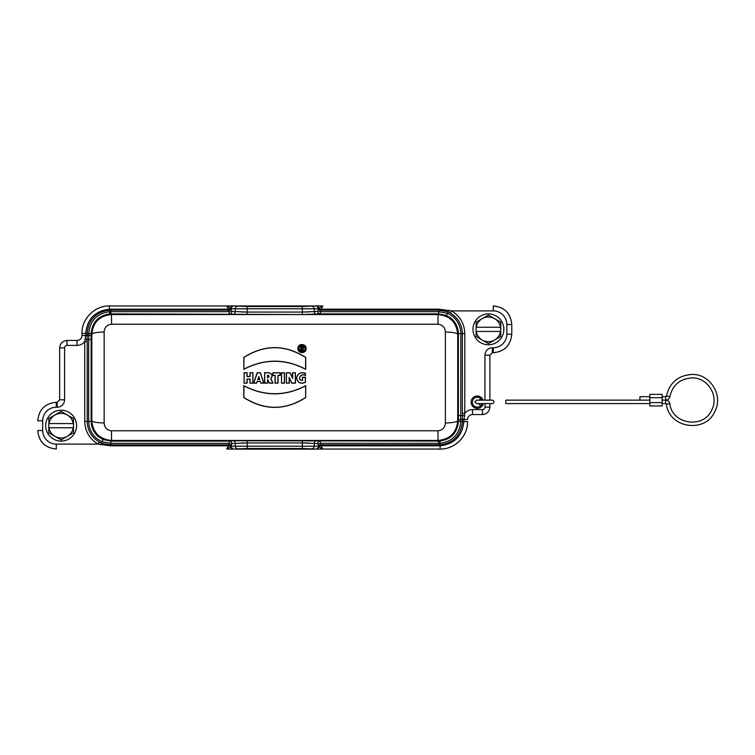 <?xml version="1.0" encoding="UTF-8"?>
<svg xmlns="http://www.w3.org/2000/svg" width="755" height="755" viewBox="0 0 755 755"><rect width="100%" height="100%" fill="white"/><g stroke="black" fill="none" stroke-linecap="round" stroke-linejoin="round"><path stroke-width="1.13" d="M503.849 329.34A15.44 15.44 0 0 1 480.69 342.704A15.44 15.44 0 0 1 480.69 315.968A15.44 15.44 0 0 1 503.849 329.34M500.754 322.206L500.754 327.236L500.754 322.206L488.409 315.08L476.056 322.206L476.235 327.236A12.354 12.354 0 0 1 500.574 327.236L476.056 327.236L476.056 336.466L476.056 331.436L500.574 331.436A12.354 12.354 0 0 1 494.582 340.033L488.409 343.6L476.056 336.466M483.304 403.595A6.172 6.172 0 0 1 471.12 402.198A6.172 6.172 0 0 1 483.115 400.141M269.459 383.049L272.857 383.049L270.724 378.784C272.923 375.914 272.3 373.942 268.856 372.857L264.703 372.857L264.703 383.049L267.478 383.049L267.6 379.34L269.393 383.153L273.027 383.153L270.856 378.821C273.046 375.858 272.376 373.829 268.856 372.753L264.599 372.753L264.599 383.153L267.591 383.153L267.591 379.548L269.393 383.153M243.893 369.157L243.893 357.502C264.41 344.469 284.994 344.469 305.643 357.502L305.643 369.157C285.06 358.512 264.476 358.512 243.893 369.157L243.789 357.445C264.373 344.346 285.022 344.346 305.747 357.445L305.747 369.337C285.097 358.597 264.448 358.597 243.789 369.337M305.643 397.498L305.643 385.843C285.06 396.488 264.476 396.488 243.893 385.843L243.893 397.498C264.543 410.531 285.126 410.531 305.643 397.498L305.747 385.663C285.097 396.403 264.448 396.403 243.789 385.663L243.789 397.555C264.373 410.654 285.022 410.654 305.747 397.555M306.096 348.989C306.926 343.742 298.225 342.808 297.904 348.102C297.055 353.34 305.784 354.312 306.096 348.989M305.983 348.98L305.992 348.98C306.804 343.6 297.781 343.091 297.98 348.517C300.367 353.595 303.038 353.746 305.983 348.98M244.205 383.049L246.979 383.049L246.979 379.029L250.065 379.029L250.065 383.049L252.85 383.049L252.85 372.857L250.065 372.857L250.065 376.566L246.979 376.566L246.979 372.857L244.205 372.857L244.091 383.153L247.093 383.153L247.093 379.142L249.962 379.142L249.962 383.153L252.953 383.153L252.953 372.753L249.962 372.753L249.962 376.452L247.093 376.452L247.093 372.753L244.091 372.753L244.091 383.153M256.615 383.049L257.172 381.379L260.381 381.379L260.937 383.049L263.712 383.049L260.315 372.857L257.228 372.857L253.831 383.049L256.691 383.153L257.247 381.492L260.305 381.492L260.862 383.153L263.863 383.153L260.399 372.753L257.153 372.753L253.689 383.153L256.691 383.153M272.98 375.329L275.169 375.329L275.169 383.049L277.944 383.049L277.944 375.329L280.143 375.329L280.143 372.857L272.98 372.857L272.866 375.433L275.065 375.433L275.065 383.153L278.057 383.153L278.057 375.433L280.247 375.433L280.247 372.753L272.866 372.753L272.866 375.433M281.624 383.049L284.399 383.049L284.399 372.857L281.624 372.857L281.511 383.153L284.512 383.153L284.512 372.753L281.511 372.753L281.511 383.153M286.504 383.049L289.156 383.049L289.156 377.358L291.808 383.049L295.328 383.049L295.328 372.857L292.676 372.857L292.676 378.415L290.08 372.857L286.504 372.857L286.39 383.153L289.259 383.153L289.259 377.84L291.741 383.153L295.441 383.153L295.441 372.753L292.562 372.753L292.562 377.925L290.147 372.753L286.39 372.753L286.39 383.153M289.156 377.358L289.259 377.84M292.676 378.415L292.562 377.925M302.557 380.445L302.557 377.358L305.331 377.358L305.331 382.304C300.594 384.125 297.715 382.738 296.687 378.132C297.678 373.555 300.556 371.941 305.331 373.291L305.331 375.509C300.839 372.224 296.404 380.548 302.557 380.445L302.444 377.255L305.435 377.255L305.435 382.36C300.603 384.267 297.649 382.861 296.583 378.142C297.602 373.442 300.556 371.8 305.435 373.215L305.435 375.65C301.283 372.441 296.432 380.095 302.444 380.36M104.152 332.049L104.152 422.951C104.454 427.585 106.908 430.199 111.523 430.784L438.013 430.784C442.628 430.19 445.091 427.575 445.384 422.951L445.384 332.049C445.082 327.415 442.628 324.801 438.013 324.216L111.523 324.216C106.899 324.81 104.445 327.425 104.152 332.049A12.354 2.274 179.7 0 0 91.808 334.323C92.931 322.338 99.5 315.741 111.523 314.533L111.523 324.216M91.147 421.337C91.525 429.793 95.517 435.852 103.124 439.495L110.881 441.099L110.815 443.317L101.972 441.713C93.516 437.589 89.09 430.822 88.675 421.413L91.147 421.337L91.808 420.677L91.808 334.323L91.138 333.663L91.147 421.337M111.523 430.784L111.523 440.467C99.528 439.287 92.959 432.69 91.808 420.677A12.354 2.274 -179.7 0 0 104.152 422.951M88.788 333.399C89.996 320.733 96.904 313.514 109.513 311.721L110.815 311.683L110.881 313.901L109.73 313.938C98.358 315.609 92.167 322.187 91.138 333.663L85.74 333.37C87.136 318.997 95.017 310.937 109.371 309.191L228.548 309.163L226.689 305.964L233.05 305.879L230.794 308.2L226.66 305.964L322.876 305.964L320.988 309.163L320.111 313.901A2.473 2.388 84.4 0 1 317.723 311.428L318.534 308.795A2.473 1.35 -170 0 0 320.913 310.154L438.721 310.154L438.721 309.163L451.528 310.9C460.022 316.09 464.448 323.65 464.797 333.587L464.797 413.315L463.796 421.63C462.4 436.003 454.519 444.063 440.165 445.809L320.988 445.837L322.847 449.036L316.439 449.121L322.847 449.036L318.733 446.8L316.487 449.121L302.34 448.489L247.196 448.489L233.05 449.121L316.439 449.121M233.097 449.121L226.66 449.036L228.548 445.837L229.426 441.099L232.88 440.76L439.806 441.062C451.179 439.391 457.37 432.813 458.389 421.337L458.389 333.663C458.011 325.207 454.019 319.148 446.413 315.505L438.646 313.901L438.721 311.683L447.564 313.287C456.011 317.411 460.446 324.178 460.861 333.587L458.389 333.663L457.728 334.323A12.354 2.274 -179.7 0 0 445.384 332.049M438.013 324.216L438.013 314.533L438.646 313.901L320.111 313.901L302.34 314.524L110.881 313.901L111.523 314.533L438.013 314.533C450.008 315.713 456.577 322.309 457.728 334.323L457.728 420.677C456.605 432.662 450.037 439.259 438.013 440.467L111.523 440.467L110.881 441.099L229.426 441.099A2.473 2.388 -95.6 0 1 231.813 443.572L231.002 446.205A2.473 1.35 10 0 0 228.614 444.846L110.815 444.846L110.815 445.837L98.008 444.1C89.515 438.91 85.088 431.341 84.73 421.403L84.73 341.685L85.74 335.513L81.965 335.513L81.965 333.37C81.653 318.723 94.715 305.652 109.371 305.964L226.66 305.964M438.013 430.784L438.013 440.467L438.721 443.317L320.648 443.317A2.473 1.35 -10 0 0 318.261 444.676L317.723 443.572L302.34 442.94L247.196 442.94L231.813 443.572M467.572 421.63C467.949 436.277 454.812 449.414 440.165 449.036C454.812 449.348 467.883 436.277 467.572 421.63L458.389 421.337L457.728 420.677A12.354 2.274 179.7 0 1 445.384 422.951M42.686 420.809L37.75 420.809C38.873 409.578 45.045 403.406 56.276 402.283L57.172 402.283L59.645 399.81L64.581 399.81A7.408 7.408 90 0 1 57.172 407.228L56.276 407.228A13.59 13.581 45 0 0 42.686 420.809L42.686 430.52A13.59 13.581 -45 0 0 56.276 444.1L98.008 444.1L99.207 441.977L101.321 443.204M56.276 444.1L56.276 449.036C45.045 447.913 38.873 441.741 37.75 430.52L42.686 430.52M484.946 400.141L484.946 355.19A7.408 7.408 -90 0 1 492.364 347.772L493.26 347.772A13.59 13.581 -135 0 0 506.841 334.191L506.841 324.48A13.59 13.581 135 0 0 493.26 310.9L493.26 305.964C504.491 307.087 510.663 313.259 511.786 324.48L511.786 334.191C510.663 345.422 504.491 351.594 493.26 352.717L492.364 352.717L489.891 355.143L489.891 400.141M78.322 340.279C80.596 339.505 81.814 337.91 81.965 335.513C81.663 338.514 80.021 340.156 77.019 340.448L78.322 340.279M458.389 415.675L462.504 415.495L462.334 413.315L464.797 413.315A9.881 9.881 180 0 1 472.517 409.606L472.517 414.552L471.214 414.721C468.94 415.495 467.723 417.09 467.572 419.487L462.381 419.487L462.513 415.495M233.097 305.879L247.196 306.511L302.34 306.511L316.439 305.879M484.955 355.058A7.408 7.408 -90 0 0 484.946 355.19L489.891 355.19L492.364 352.717L493.26 352.717L493.26 347.772M67.053 345.394L67.053 340.448L77.019 340.448L77.019 345.394L67.053 345.394A2.473 2.473 0 0 0 64.581 347.866L64.581 399.81A7.408 7.408 90 0 1 64.581 399.942M317.723 443.572A2.473 2.388 -84.4 0 1 320.111 441.099L320.913 444.846L440.127 444.808C453.68 442.921 461.088 435.191 462.371 421.62M460.748 421.601C459.54 434.267 452.632 441.486 440.023 443.279L440.165 449.036L322.876 449.036M318.261 310.324A2.473 1.35 10 0 0 320.648 311.683L438.721 311.683L438.721 310.154L448.234 311.768L446.413 315.505M462.334 413.315L462.334 333.587C462.032 324.593 458.04 317.732 450.329 313.023L448.215 311.796M464.797 333.587L460.861 333.587L460.748 419.487L462.381 419.487L462.381 421.516M87.155 333.483L87.155 335.513L85.74 335.513L85.74 333.37L81.965 333.37C81.587 318.723 94.724 305.586 109.371 305.964L109.409 310.192C95.857 312.079 88.439 319.809 87.155 333.38M231.275 444.676A2.473 1.35 -170 0 0 228.888 443.317L110.815 443.317L110.815 444.846L101.302 443.232L103.124 439.495M85.211 339.523L87.051 339.505L87.203 341.685L87.203 421.413C87.495 430.407 91.497 437.268 99.207 441.977M87.155 335.513L87.023 339.505L88.675 339.505L88.788 335.513L87.155 335.513M439.806 441.062L440.023 443.279L438.721 443.317L438.721 445.837M231.813 311.428A2.473 2.388 95.6 0 1 229.426 313.901L228.888 311.683A2.473 1.35 170 0 0 231.275 310.324L231.813 311.428L247.196 312.06L302.34 312.06L317.723 311.428M84.73 421.403L88.675 421.413L88.675 339.505L91.147 339.505M318.534 308.795L231.002 308.795A2.473 1.35 170 0 1 228.614 310.154L110.815 310.154L110.815 311.683L228.888 311.683L228.548 309.163A2.473 0.859 174.3 0 0 230.917 308.333A2.473 2.359 -85 0 1 233.276 305.888M87.203 341.685L84.73 341.685A9.881 9.881 0 0 1 77.019 345.394A9.881 9.881 0 0 0 79.615 345.044M101.302 443.232L100.623 444.846M231.002 446.205L318.534 446.205A2.473 1.35 -10 0 1 320.913 444.846L320.988 445.837A2.473 0.859 -5.7 0 0 318.619 446.667A2.473 2.359 95 0 1 316.251 449.112M462.485 415.495L464.325 415.476M450.329 313.023L451.528 310.9L493.26 310.9M448.234 311.768L448.914 310.154M318.733 308.2L322.876 305.964L316.487 305.879L318.619 308.333A2.473 2.359 -95 0 0 316.251 305.888M438.721 309.163L320.988 309.163A2.473 0.859 5.7 0 1 318.619 308.333L318.591 308.361A2.473 2.388 -95.6 0 0 316.203 305.898M230.794 308.2L230.945 308.361A2.473 2.388 -84.4 0 1 233.333 305.898M110.815 445.837L228.548 445.837A2.473 0.859 -174.3 0 1 230.917 446.667L226.66 449.036M230.794 446.8L233.05 449.121L226.708 449.036M233.333 449.102A2.473 2.388 84.4 0 1 230.945 446.639L230.917 446.667A2.473 2.359 85 0 0 233.276 449.112M318.733 446.8L318.591 446.639A2.473 2.388 95.6 0 1 316.203 449.102M267.478 377.491L267.478 375.329L268.129 375.329C269.516 376.047 269.516 376.773 268.129 377.491L267.478 377.491L267.591 375.433L268.129 375.433C269.375 376.084 269.375 376.736 268.129 377.377L267.591 377.377M259.805 379.652L258.776 376.566L257.748 379.652L259.805 379.652L258.776 376.905L257.899 379.538L259.654 379.538M305.369 348.914C303.812 344.459 301.575 344.101 298.678 347.829C300.169 352.727 302.396 353.095 305.369 348.914L305.369 348.914M305.265 348.904C303.755 344.591 301.594 344.233 298.782 347.847C300.226 352.594 302.387 352.944 305.265 348.904M301.509 350.849L300.669 350.849L300.669 346.309L302.321 346.309C303.897 346.941 304.048 347.81 302.774 348.923L303.736 350.849L302.802 350.849L301.877 348.999L301.509 350.849L300.669 350.849M300.783 350.745L300.783 346.422L302.321 346.422C303.821 347.064 303.916 347.876 302.613 348.857L303.557 350.745L301.509 348.999M301.396 348.895L301.396 350.745M302.321 347.036L301.396 347.036L301.396 348.272L302.321 348.272L302.321 347.036L301.509 347.149L301.509 348.168L302.321 348.168L302.321 347.149M481.784 400.141A4.936 4.936 0 0 0 472.356 402.198A4.936 4.936 0 0 0 482.03 403.595M76.566 425.66A15.44 15.44 0 0 0 53.407 412.296A15.44 15.44 0 0 0 53.407 439.032A15.44 15.44 0 0 0 76.566 425.66M73.48 418.534L73.48 423.564L73.48 418.534L61.127 411.399L48.773 418.534L48.962 423.564A12.354 12.354 0 0 1 73.292 423.564L48.773 423.564L48.773 432.794L48.773 427.764L73.292 427.764A12.354 12.354 0 0 1 67.299 436.352L61.127 439.92L48.773 432.794M500.754 327.236L500.754 336.466L494.582 340.033A12.354 12.354 0 0 1 476.235 331.436L476.056 331.436M73.48 423.564L73.48 432.794L67.299 436.352A12.354 12.354 0 0 1 48.962 427.764L48.773 427.764M481.029 398.961A3.331 3.331 0 0 0 479.208 400.141M478.812 403.595A3.331 3.331 0 0 0 481.029 405.435M492.307 403.595A1.727 1.727 0 0 0 493.968 401.868A1.727 1.727 0 0 0 492.307 400.141M662.163 402.613L662.163 394.336L649.819 394.336L649.819 405.945L662.163 405.945L662.163 402.613L649.819 402.613M649.819 403.595L505.822 403.595L505.822 400.141L649.819 400.141L639.938 400.141L639.938 396.686M469.912 409.956A9.881 9.881 180 0 1 472.517 409.606L482.483 409.606A2.473 2.473 0 0 0 484.946 407.134L484.946 403.595M247.196 306.511L247.196 314.524M302.34 314.524L302.34 306.511M311.881 306.322A2.473 2.388 -95.6 0 1 314.269 308.786L314.269 311.768A2.473 2.388 84.4 0 0 316.656 314.24M232.88 314.24A2.473 2.388 95.6 0 0 235.267 311.768L235.267 308.786A2.473 2.388 -84.4 0 1 237.655 306.322M231.002 308.795L231.275 310.324M302.34 448.489L302.34 440.476M247.196 440.476L247.196 448.489M237.655 448.678A2.473 2.388 84.4 0 1 235.267 446.214L235.267 443.232A2.473 2.388 -95.6 0 0 232.88 440.76M316.656 440.76A2.473 2.388 -84.4 0 0 314.269 443.232L314.269 446.214A2.473 2.388 95.6 0 1 311.881 448.678M318.534 446.205L318.261 444.676M506.841 324.48L511.786 324.48C510.682 313.231 504.51 307.058 493.26 305.964M506.841 334.191L511.786 334.191C510.682 345.441 504.51 351.613 493.26 352.717M492.364 347.772L492.364 352.717M484.946 407.134L489.891 407.134C489.448 411.635 486.984 414.108 482.483 414.552L472.517 414.552C469.516 414.844 467.873 416.486 467.572 419.487M482.483 409.606L482.483 414.552M67.053 340.448C62.552 340.892 60.089 343.365 59.645 347.866L64.581 347.866M37.75 420.809C38.845 409.559 45.026 403.387 56.276 402.283L56.276 407.228M56.276 402.283L57.172 402.283L57.172 407.228M458.389 419.478L460.748 419.487L460.748 421.507M110.815 309.163L110.815 310.154L109.409 310.192L109.73 313.938M91.138 335.522L88.788 335.513L88.788 333.493M308.219 312.013L302.34 312.013M247.196 312.013L241.317 312.013M241.317 442.987L247.196 442.987M302.34 442.987L308.219 442.987M662.163 397.668L649.819 397.668M669.855 396.611C669.336 398.791 667.948 399.971 665.712 400.141C667.948 400.31 669.336 401.481 669.855 403.67C672.007 424.574 703.915 429.17 711.871 409.71C719.241 395.818 707.51 377.226 691.806 377.906C679.925 378.793 672.611 385.022 669.855 396.611L666.448 396.054L665.712 396.677L662.163 396.677M662.163 403.595L665.712 403.595L665.712 400.141L662.163 400.141L665.712 400.141L665.712 396.686M669.855 403.67L666.448 404.218C668.93 428.378 705.802 433.681 714.985 411.192C723.507 395.148 709.955 373.668 691.806 374.452C678.075 375.471 669.628 382.672 666.438 396.054M489.891 403.595L489.891 407.134M56.276 449.036C45.026 447.941 38.845 441.769 37.75 430.52M57.172 402.283L59.645 399.81L59.645 347.866M476.83 403.595L474.706 401.868L476.83 400.141M476.433 403.595L492.241 403.595M492.241 400.141L476.433 400.141M665.712 403.595L666.438 404.218M649.819 396.677L639.938 396.677"/></g></svg>
